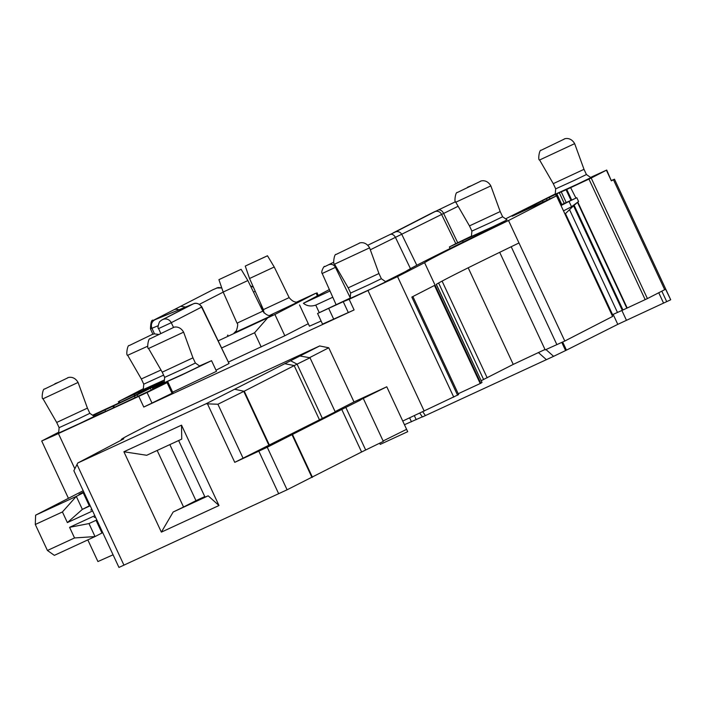 <?xml version="1.0" encoding="UTF-8"?>
<svg xmlns="http://www.w3.org/2000/svg" width="706" height="706" viewBox="0 0 706 706"><rect width="100%" height="100%" fill="white"/><g stroke="black" fill="none" stroke-linecap="round" stroke-linejoin="round"><path stroke-width="1.06" d="M564.994 214.059L573.546 205.799L622.277 310.305L647.411 298.585L665.59 289.222L670.7 299.75L614.485 179.2L611.546 180.401M622.277 310.305L612.014 314.894M499.698 252.324L545.2 349.902L564.8 341.033L612.605 316.447M545.006 349.488L513.236 364.402L468.193 267.803M481.263 380.658L513.236 364.402M458.212 393.736L480.812 383.243A391.239 4.695 -25 0 1 482.004 382.467L436.343 284.324M379.74 443.28L380.252 444.374L407.706 431.693L402.747 421.058L458.609 394.592L412.886 296.546M87.826 539.905L97.922 561.552L113.066 554.81M564.8 341.033L518.981 242.97A391.239 4.695 -25 0 0 436.264 284.368L482.004 382.467M169.837 444.603L195.968 500.642L204.766 496.583M102.476 532.103L101.726 532.483M96.81 519.951L88.974 523.57L95.036 536.569L101.973 533.004L96.051 520.304M94.816 515.671L69.585 527.32L74.545 537.954L95.036 536.569L54.362 555.357L47.426 550.477L35.3 524.479L62.419 511.956L67.379 522.59L82.364 509.388L90.059 505.47M83.74 491.914L78.993 494.359L83.237 492.823L76.301 496.389L35.618 515.168L83.184 490.732M178.636 440.535L205.014 497.112L208.191 495.833L173.164 512.009L183.551 507.023L157.164 450.454M195.968 500.642L183.551 507.023M181.521 425.153L123.894 451.761L146.716 455.282L181.742 439.106L181.521 425.153L218.992 505.522L208.191 495.833M83.237 492.823L89.3 505.823M62.419 511.956L76.301 496.389L82.364 509.388L90.2 505.77M74.545 537.954L47.426 550.477M35.618 515.168L35.3 524.479M192.959 357.836L195.386 363.034L183.101 368.982L164.657 377.366L162.23 372.168L192.959 357.836L183.613 332.155C179.059 324.328 171.99 327.805 173.297 327.575L150.096 338.774C148.26 337.777 146.716 349.179 148.56 348.499L183.613 332.155M87.42 408.121L89.847 413.319L77.572 419.267L59.119 427.651L56.692 422.453L87.42 408.121L78.075 382.44C73.53 374.612 66.461 378.081 67.758 377.86L44.566 389.059C42.731 388.062 41.177 399.464 43.031 398.784L78.075 382.44M163.607 375.115L143.759 384.161L141.332 378.963L160.986 370.015M584.003 169.325L586.421 174.523L574.146 180.471L555.693 188.855L553.266 183.657L584.003 169.325L574.658 143.645C570.104 135.826 563.035 139.294 564.332 139.064L541.14 150.263C539.305 149.266 537.751 160.668 539.605 159.988L574.658 143.645M500.192 211.562L502.619 216.768L490.335 222.708L471.89 231.091L469.464 225.894L500.192 211.562L490.846 185.881C486.293 178.062 479.224 181.53 480.53 181.301L457.329 192.5C455.494 191.502 453.949 202.904 455.794 202.225L490.846 185.881M378.945 273.513L381.364 278.711L369.088 284.659L350.635 293.043L348.208 287.845L378.945 273.513L369.6 247.832C365.046 240.005 357.977 243.482 359.275 243.252L336.082 254.451C334.247 253.454 332.694 264.856 334.547 264.176L369.6 247.832M563.503 210.865L571.516 206.743L578.576 201.501L577.499 202.384L626.84 308.195M571.516 206.743L569.036 201.431L561.023 205.543M123.894 451.761L161.365 532.13L173.164 512.009M161.365 532.13L218.992 505.522M360.484 400.073L341.757 409.445L361.596 451.99L287.086 489.796L119.014 567.403M235.169 389.368L244.047 391.283L217.907 404.247L206.002 403.797L319.668 345.949L147.916 425.25L132.534 433.157A279.082 3.353 155 0 0 121.414 439.379A279.082 3.353 155 0 0 123.797 438.823L77.766 463.004L73.856 470.717L118.961 567.439M91.568 508.708L90.897 510.164L91.833 509.264M69.585 527.32L88.974 523.57M95.681 517.524L94.207 517.251L95.46 517.057M67.379 522.59L92.61 510.941M457.567 395.183L411.827 297.085L434.472 285.453L480.221 383.543M569.036 201.431L576.811 197.715L575.955 198.112L570.633 187.646L575.955 198.112M573.546 205.799L577.499 202.384M566.194 202.507L561.235 191.864L556.857 193.85L561.817 204.493L575.593 198.289M561.817 204.493L560.758 204.978M406.612 429.327L383.12 440.976M363.484 398.855L383.323 441.409L361.596 451.99M341.757 409.445L267.247 447.242L234.754 462.342L335.235 411.898L309.996 357.774L297.076 364.146L322.315 418.279M244.047 391.283L297.076 364.146L290.898 360.898M206.002 403.797L77.766 463.004M195.386 363.034L199.824 366.14L185.581 373.042L164.18 382.767L164.657 377.366M154.623 319.862A6.522 6.222 -117.2 0 0 153.979 320.03L213.238 289.566M221.763 287.951L216.618 288.004M89.847 413.319L94.286 416.425L80.043 423.326L58.642 433.043L59.119 427.651M164.427 379.96L143.283 389.562L143.759 384.161M92.565 415.216L132.401 396.763L162.301 381.399L154.543 384.823L134.034 394.442L134.599 395.634M58.722 432.213L41.707 441.003L54.106 435.531L147.077 392.518L167.993 382.193L107.736 410.486L93.995 416.222M120.02 402.641L119.323 401.149L134.034 394.442M404.45 424.712L422.347 416.84M419.796 413.186L422.426 416.955L553.601 356.336L546.012 349.594M562.673 342.013L566.459 350.132L553.601 356.336M566.459 350.132L617.785 324.354L670.55 299.856M586.421 174.523L590.86 177.638L576.617 184.531L555.225 194.256L555.693 188.855M502.619 216.768L507.058 219.875L492.814 226.776L471.414 236.492L471.89 231.091M381.364 278.711L385.803 281.818L371.568 288.719L350.167 298.444L350.635 293.043M547.106 200.116L546.453 198.73L512.159 216.248L556.505 195.853L612.614 316.456M518.981 242.97L508.514 220.519L556.399 195.906M508.514 220.519A391.239 4.695 -25 0 0 424.597 262.694L480.812 383.243M350.194 298.064L317.576 313.473L322.536 324.116L354.103 309.943L349.143 299.3L397.54 276.593L424.597 262.694M471.44 236.139L455.811 243.667L441.497 214.262A5.216 4.977 -117.2 0 0 434.817 211.703L438.152 210.07A5.216 3.53 -115.6 0 1 443.536 213.265L457.709 242.732M590.56 177.427L606.719 170.04L591.196 178.036L570.995 187.478M571.719 200.072L566.759 189.437L570.633 187.646M566.759 189.437L566.062 189.755L571.022 200.389M561.235 191.864L566.062 189.755M559.276 192.747L564.235 203.39M546.453 198.73L556.857 193.85M266.983 256.04L245.759 265.835L267.477 255.757L274.228 267L289.151 297.605L263.391 309.616L249.545 278.508L274.228 267M245.759 265.835L245.264 266.118M221.702 287.766L218.083 287.527L212.788 289.795M332.791 297.235L315.75 305.098C311.055 306.686 306.933 306.086 303.386 303.289L330.011 291.004M360.387 399.87L386.773 386.782L402.755 421.058M386.773 386.782L353.997 401.908L335.103 411.624M309.493 357.686L328.758 347.784L353.997 401.908M319.668 345.949L328.758 347.784M164.216 382.405L152.452 388.229L182.166 374.807L211.553 360.678L199.524 365.937M153.749 320.224A6.522 6.292 67.5 0 0 153.44 320.347L193.241 303.907A6.522 6.222 62.8 0 1 201.598 307.11L229.044 363.502L215.992 370.209M180.921 306.342L185.66 307.031M119.323 401.149L143.353 388.724M93.007 415.534L112.916 406.215L113.64 407.759M114.425 407.388L113.71 405.844L112.916 406.215M113.71 405.844L134.422 396.163L135.173 397.778M137.97 396.437L137.229 394.83L134.422 396.163M137.229 394.83L164.304 381.311M505.593 218.851L555.251 193.938M463.171 242.087L462.562 240.808L449.378 246.968L455.811 243.667M462.562 240.808L496.389 225.267L496.592 225.699M385.494 281.597L405.915 271.342A412.11 4.942 -25 0 1 490.67 228.718L505.196 221.26L496.389 225.267M322.536 324.116L317.576 313.473L343.24 301.683L348.199 312.317M349.143 299.3L343.24 301.683M303.386 303.289L329.367 289.548M321.098 321.027L309.449 326.198L299.529 304.93M354.103 309.943L143.777 407.053L172.952 392.836L167.993 382.193M211.553 360.678L216.513 371.312L172.635 392.148M173.57 327.469L171.249 322.695L158.594 328.572C157.588 328.308 157.888 326.048 159.503 321.795L161.595 320.109A6.522 6.222 -117.2 0 1 161.824 319.995L162.892 319.5A6.522 6.222 62.8 0 1 171.249 322.695L201.881 306.942L229.044 363.502M664.699 289.698L613.443 179.783L614.485 179.2M613.443 179.783L611.361 180.851L606.719 170.04M308.284 323.701L284.827 335.747L274.908 314.479L218.375 340.76M228.709 361.949L284.827 335.747M315.6 293.352L274.908 314.479M261.194 346.946L254.584 332.764L267.468 318.088M241.108 269.304L218.913 279.655L241.108 269.304L247.859 280.547L223.175 292.055L237.031 323.163L262.791 311.143C269.162 318.785 273.019 314.223 272.322 315.114L270.654 315.82M54.856 383.729L59.057 382.07L54.856 383.729M158.365 334.397L154.34 333.867L152.399 334.37L129.198 345.569C127.362 344.572 125.818 355.974 127.662 355.295L147.686 346.214M467.628 187.178L471.829 185.519L467.628 187.178M253.489 292.09L255.21 291.234M76.972 464.424L123.965 565.197M576.811 197.715L578.576 201.501M458.123 206.267L370.315 249.8M455.529 201.731L438.152 210.07M435.328 211.341L435.381 211.315A5.216 3.53 -115.6 0 0 435.328 211.341L430.748 213.583A5.216 4.977 -117.2 0 0 430.572 213.68M430.925 213.494A5.216 4.977 -117.2 0 0 430.748 213.583L393.207 232.874A5.216 4.977 62.8 0 1 393.392 232.786L435.381 211.315M267.247 447.242L287.086 489.796M292.134 434.931L311.973 477.477M258.846 451.213L278.685 493.759M217.907 404.247L243.146 458.37M207.599 404.106L234.754 462.342M243.799 391.433L269.039 445.565M244.258 391.203L269.507 445.327M285.065 363.731L294.155 365.567L319.394 419.691M345.852 407.468L365.69 450.013M292.593 434.702L312.431 477.247M154.755 385.282L154.543 384.823M148.234 387.77L148.56 388.459M139.603 393.065L139.144 392.077M138.244 392.501L138.72 393.516M134.917 395.466L134.369 394.292M577.826 202.119L627.21 308.028M574.137 205.261L622.974 309.987M569.627 209.867L617.45 312.414M565.48 213.653L612.57 314.638M556.893 344.678L511.215 246.729M487.175 377.798L442.088 281.112M483.619 379.528L438.611 283.009M409.63 417.881L411.466 421.817M416.222 419.673L414.369 415.693M425.409 415.596L422.779 411.81M546.444 359.707L538.36 352.515M561.791 342.419L565.585 350.555M613.135 314.373L617.785 324.354M621.88 310.481L626.434 320.259M658.742 292.761L663.569 303.112M661.822 291.172L666.72 301.665M453.755 397.143L397.54 276.593M645.187 299.644L588.972 179.095M556.354 194.088L561.314 204.722M556.266 195.95L555.569 194.45M549.259 197.398L549.93 198.836M542.42 200.68L543.029 201.978M324.866 266.586L324.681 266.674A5.216 4.977 62.8 0 1 324.866 266.586L333.744 262.217M434.817 211.703L395.201 232.053L367.95 245.159M189.967 305.53A6.522 6.292 -112.5 0 1 191.061 304.868L153.661 320.259M191.061 304.868L161.824 319.995M162.892 319.5L193.241 303.907A6.522 6.292 -112.5 0 1 193.506 303.783L194.088 303.571C193.082 303.845 197.804 301.383 201.881 306.942M328.749 264.785A5.216 4.977 62.8 0 1 335.438 267.345L322.21 273.487L336.038 304.542M350.229 297.738L335.438 267.345L336.162 266.974M410.46 268.659L395.589 237.693A5.216 3.398 -115.6 0 0 390.33 234.436M395.201 232.053A5.216 4.977 62.8 0 1 401.89 234.613L416.814 265.271M74.748 468.581L58.413 433.546M424.218 411.139L368.002 290.59M158.029 325.766L151.966 328.272L154.455 333.85M154.949 319.792A6.522 6.292 -112.5 0 0 151.966 328.272A46.261 0.556 155 0 1 150.457 328.82L152.849 334.203M190.505 305.257A6.522 6.222 62.8 0 1 190.947 305.027M199.498 304.286L223.202 292.107M591.196 178.036L647.411 298.585M178.847 309.846A6.522 6.222 -117.2 0 0 174.311 309.572M315.75 305.098L319.156 312.405M450.11 248.503L449.378 246.968M333.638 319.024L328.678 308.39M138.817 396.419L143.777 407.053M147.077 392.518L152.037 403.152M172.043 393.313L167.084 382.67M94.436 416.019L93.977 415.04M105.503 411.121L104.92 409.877M150.475 388.415L151.19 389.941M606.401 170.217L611.361 180.851M254.584 332.764L221.843 347.881M298.612 301.762L269.436 315.529M227.923 335.085L227.65 335.218A7.828 7.466 62.8 0 1 227.923 335.085L227.65 335.218A7.828 7.466 62.8 0 0 227.456 335.324M296.988 301.947L315.688 293.317M316.182 293.264L317.329 295.735M272.251 315.308L234.083 332.923M253.436 287.263L250.445 285.833M162.23 372.168L148.56 348.499M56.692 422.453L43.031 398.784M141.332 378.963L127.662 355.295M264.07 312.917L260.514 303.148M553.266 183.657L539.605 159.988M469.464 225.894L455.794 202.225M348.208 287.845L334.547 264.176M300.579 356.115L309.987 357.765M121.414 439.379L120.867 440.323M556.505 195.853L612.72 316.403M324.681 266.674C324.592 264.732 320.445 272.154 322.21 273.487M68.429 498.312L41.707 441.003M190.885 305.063L161.595 320.109M158.594 328.572L160.703 333.303M150.457 328.82C150.731 322.139 151.693 319.333 153.326 320.383L193.506 303.783M118.317 401.59L119.023 403.1M245.273 266.118L249.545 278.508M152.452 388.229L152.875 389.13M297.023 302.283L298.682 301.568C299.388 300.677 295.523 305.239 289.151 297.605M264.062 313.014L263.391 309.616M296.979 301.947L315.644 293.334M317.012 292.796L318.185 295.302M234.339 332.808L236.413 330.646C237.851 326.057 238.063 323.56 237.031 323.163M247.859 280.547L262.791 311.143M218.913 279.655L223.175 292.055"/></g></svg>
